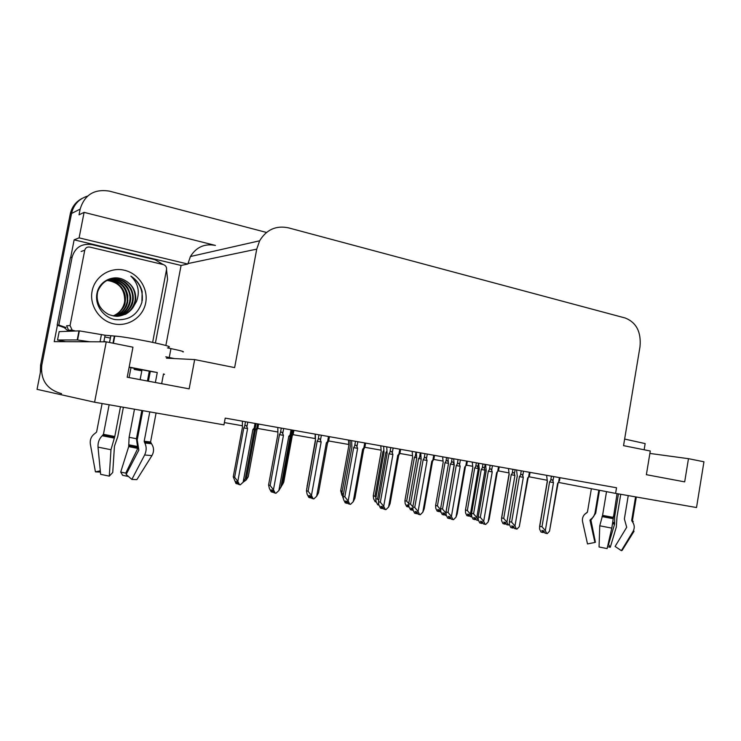 <?xml version="1.0" encoding="UTF-8"?>
<svg xmlns="http://www.w3.org/2000/svg" width="741" height="741" viewBox="0 0 741 741"><rect width="100%" height="100%" fill="white"/><g stroke="black" fill="none" stroke-linecap="round" stroke-linejoin="round"><path stroke-width="1.11" d="M558.381 482.4L615.595 493.386L696.521 507.539L703.95 461.782L688.472 458.679L684.684 481.872L646.374 474.685L650.283 451.01L623.542 445.647L640.002 346.732C641.317 332.088 636.408 322.511 625.293 318.028L288.416 227.839C276.06 225.283 266.464 229.599 259.637 240.788L256.738 249.133L234.638 367.601L194.67 359.58L189.15 388.849L127.211 377.225L132.963 347.196L106.25 341.842L94.589 402.224L37.05 389.34L71.544 213.473C73.628 204.627 78.963 198.838 87.549 196.106C78.963 198.838 73.628 204.627 71.544 213.473L41.765 365.285C40.449 380.152 47.044 389.609 61.549 393.647M70.654 257.618L74.137 239.834L181.082 265.454L165.864 345.482M106.25 341.842L54.204 341.638L57.428 325.179M259.637 240.788L190.418 256.525C196.319 247.059 204.655 243.354 215.418 245.428L84.094 212.371L79.111 237.861L187.834 264.046L181.082 265.454M79.111 237.861L74.137 239.834M190.418 256.525L187.834 264.046M84.094 212.371L79.028 214.834L80.148 209.119C84.613 194.679 94.413 188.696 109.538 191.15L266.482 232.452M498.369 470.887L508.752 472.878M528.694 476.704L546.988 480.214M224.384 422.592L242.196 425.723M257.627 428.437L277.625 431.957M292.936 434.652L315.184 438.57M328.485 436.505L327.587 441.469C328.643 440.237 329.004 440.061 328.671 440.96L348.548 444.443M364.85 447.305L380.911 450.139M399.862 453.473L412.329 455.659M433.754 459.439L442.849 461.032M466.589 465.209L472.499 466.256M94.589 402.224L223.958 424.862L225.218 418.119L616.531 487.763L615.595 493.386M194.67 359.58L166.466 358.162M688.472 458.679L649.885 453.436M40.329 372.621L40.588 365.156L70.219 214.14C71.794 207.008 75.758 201.765 82.131 198.412M256.942 429.734L257.887 427.853C258.22 426.881 257.849 427.001 256.766 428.215L255.552 429.521L246.234 479.936L248.254 476.75L256.942 429.743L255.552 429.521M246.234 479.936L243.002 482.345M242.4 421.175L242.381 427.603L233.248 476.806L234.638 477.26L243.798 427.89L244.66 426.195C245.438 424.936 246.179 425.158 246.892 426.872L247.772 422.138M255.034 423.426L254.163 428.141L252.885 429.521L243.131 482.224L240.269 484.818L239.593 484.716L237.815 481.418L247.596 428.594L246.892 426.872M243.131 482.224L245.252 478.881L254.348 429.743L255.321 427.807C255.682 426.76 255.302 426.872 254.163 428.141M233.248 476.806L235.934 483.456L237.148 483.873L235.879 481.539L237.101 481.946L238.361 484.29L239.593 484.716M234.638 477.26L237.815 481.418M243.798 427.89L247.596 428.594M252.885 429.521L254.348 429.743M237.787 483.225L237.648 483.947L238.074 483.753M237.148 483.873L237.528 482.752M272.716 492.228L273.54 492.061M273.207 491.431L273.04 492.33M291.018 429.836L290.092 434.884L288.795 436.301L278.857 490.598L275.948 493.274L273.883 492.709L272.605 490.301L271.252 489.857L272.531 492.256L272.947 490.95M272.531 492.256L271.169 491.802L269.391 488.449L268.575 484.985L270.132 485.485L279.468 434.634L283.442 435.365L282.729 433.596L283.655 428.52M290.092 434.884C291.222 433.596 291.602 433.457 291.241 434.467L290.157 436.505L288.795 436.301M278.857 490.598L280.895 487.124L290.157 436.514M279.468 434.634L280.404 432.892C281.228 431.605 282.006 431.836 282.729 433.596M270.132 485.485L273.457 489.782L283.442 435.365M275.254 493.173L273.457 489.782M277.829 427.483L277.884 434.309L268.575 484.985M624.635 439.052L645.161 443.59L644.133 449.778M628.248 495.599L624.376 518.941L626.701 527.286L615.095 546.45L621.375 550.665L633.046 531.445C634.805 528.157 634.611 524.943 632.462 521.812L631.684 520.377L635.565 496.878M618.448 493.886L614.678 516.57L614.595 524.146L608.528 544.468L610.288 547.266L616.308 527.036L617.012 516.81L620.754 494.284M591.364 488.736L587.465 511.994L584.51 514.486C582.704 516.57 582.065 518.987 582.593 521.72L587.511 543.931L594.921 542.449L589.993 520.238L593.541 516.736L594.94 513.365L598.821 490.162M617.049 493.636L611.797 528.12L607.101 548.59L599.061 546.988L599.756 525.795L602.572 515.365L606.527 491.644M599.515 490.301L595.671 513.3L590.929 520.108L595.421 542.292L594.893 542.319M608.528 544.468L608.065 544.366M621.375 550.665L622.134 550.396L633.907 531.473M595.421 542.292L594.912 542.393M610.288 547.266L607.527 546.691M632.777 521.025L633.259 521.627L632.462 521.812M282.34 484.827L283.747 482.224L292.223 435.93L293.232 434.004L292.204 434.393M292.223 435.921L291.472 435.819M315.194 434.133L315.147 438.107M315.37 440.191L307.237 485.642M307.08 486.485L307.117 485.605M348.492 440.061L348.798 445.804L340.693 490.783L342.231 491.227M341.925 495.303L340.693 490.783M375.844 500.703L375.724 500.11M380.8 445.813L381.189 451.482L373.279 495.812L374.955 496.275L382.884 451.825L383.671 450.574M376.326 502.074L375.122 501.722L373.64 498.795L373.279 495.812M382.884 451.825L383.921 452.01M374.955 496.275L376.011 497.331M280.858 487.356L282.386 484.558L291.241 436.208L292.278 434.217C292.612 433.29 292.241 433.429 291.176 434.652M290.416 436.088L291.241 436.199M315.434 440.543L306.922 488.097M315.184 438.487L315.258 434.143M306.765 488.995L306.793 488.06M349.984 440.33L350.28 446.499L341.833 493.423L343.5 493.914M343.148 498.211L341.833 493.423M383.634 446.314L384.023 452.408L375.78 498.619L377.54 499.119L385.802 452.76L386.7 451.297M378.614 504.028L378.419 503.13M379.003 505.158L377.688 504.778L376.15 501.722L375.78 498.619M377.54 499.119L378.744 500.342M385.802 452.76L386.987 452.983M310.442 497.85L311.331 497.6M310.951 496.887L310.757 497.952M327.587 441.469L326.336 442.868L316.657 496.266L313.841 498.906L311.72 498.341L310.479 495.979L309.034 495.516L310.266 497.878L310.711 496.414M310.266 497.878L308.821 497.415L307.098 494.117L306.45 490.737L308.099 491.246L317.194 441.238L321.159 441.96L320.464 440.219L321.372 435.236M328.68 440.96L327.531 443.044L326.336 442.868M316.657 496.266L318.51 492.83L327.522 443.053M317.194 441.238L318.148 439.524C318.991 438.264 319.769 438.496 320.464 440.219M308.099 491.246L311.442 495.488L321.159 441.96M313.174 498.813L311.442 495.488M315.333 434.161L315.509 440.895L306.45 490.737M346.936 503.287L347.881 502.963M347.464 502.157L347.242 503.38M364.729 442.951L363.85 447.842L362.636 449.222L353.207 501.75L350.484 504.362L348.298 503.787L347.112 501.462L345.575 500.999L346.769 503.315L347.223 501.694M346.769 503.315L345.241 502.843L343.583 499.601L343.064 496.303L344.824 496.822L353.67 447.62L357.625 448.342L356.958 446.628L357.847 441.729M363.85 447.842L364.887 447.24L363.674 449.361L362.636 449.222M353.207 501.75L354.883 498.35L363.664 449.379M353.67 447.62L354.661 445.943C355.513 444.711 356.282 444.943 356.958 446.628M344.824 496.822L348.168 500.999L357.625 448.342M349.845 504.26L348.168 500.999M351.614 440.617L351.892 447.258L343.064 496.303M382.254 508.558L383.245 508.15M382.801 507.27L382.551 508.641M399.788 449.194L398.936 454.001L397.76 455.363L388.58 507.066L385.941 509.632L383.699 509.058L382.551 506.77L380.939 506.298L382.087 508.576L382.569 506.807M382.087 508.576L380.485 508.094L378.883 504.917L378.503 501.685L380.346 502.213L388.969 453.788L392.915 454.52L392.276 452.834L393.128 448.009M398.936 454.001L399.918 453.335L398.649 455.483L397.76 455.363M388.58 507.066L390.09 503.695L398.649 455.502M388.969 453.788L389.979 452.158C390.85 450.945 391.619 451.167 392.276 452.834M380.346 502.213L383.699 506.325L392.915 454.52M385.32 509.539L383.699 506.325M386.728 446.869L387.108 453.418L378.503 501.685M416.451 513.652L417.479 513.17M417.007 512.216L416.738 513.735M433.744 455.233L432.911 459.976L431.771 461.31L422.824 512.198L420.258 514.736L417.97 514.152L416.859 511.911L415.173 511.429L416.285 513.661L416.757 511.883M416.285 513.661L414.617 513.18L413.061 510.058L412.82 506.89L414.738 507.437L423.139 459.772L427.075 460.494L426.455 458.836L427.288 454.085M432.911 459.976L433.846 459.244L432.512 461.411L431.771 461.31M422.824 512.198L424.176 508.863L432.512 461.43M423.139 459.772L424.176 458.16C425.056 456.975 425.816 457.206 426.455 458.836M414.738 507.437L418.091 511.494L427.075 460.494M419.656 514.643L418.091 511.494M420.731 452.918L421.194 459.383L412.82 506.89M103.833 341.833L105.111 335.228L114.79 336.081C121.209 336.516 132.704 338.378 149.302 341.684C165.465 345.093 171.884 346.899 168.559 347.121M155.369 382.513L157.277 372.51L129.147 367.091M142.8 410.662L137.233 439.839L138.836 450.102L126.127 474.444L131.852 479.418L144.643 454.993C146.598 450.815 146.662 446.823 144.828 443.025L144.189 441.284L149.784 411.885M163.437 374.325C164.845 374.455 164.873 374.335 163.502 373.946L161.658 383.69M156.092 412.987L150.58 441.96L151.507 443.72C154.072 447.545 154.211 451.501 151.933 455.595L136.872 479.622L131.852 479.418M140.123 379.651L141.855 370.602L134.149 369.416L141.809 370.824M134.149 369.416L134.362 368.286M102.091 403.539L96.599 432.049L95.098 433.346C91.328 435.995 89.754 439.617 90.356 444.202L95.432 471.86L100.304 470.831M120.487 406.763L114.781 436.514L110.974 449.722L109.288 476.139L100.637 474.333L98.016 447.138C97.766 442.544 99.164 438.746 102.221 435.745L103.444 434.309L109.131 404.771M129.073 377.577L130.972 367.675L150.293 371.38L148.413 381.207M150.173 372.001L149.182 371.843L147.44 381.022M141.818 410.495L136.437 438.718L137.789 448.407L125.748 473.119L120.709 472.073L128.693 446.619L129.11 437.301L134.482 409.208M134.918 369.333L135.094 368.416M109.288 476.139L112.743 472.471L114.447 446.239L117.745 436.671L123.386 407.263M100.424 472.091L95.432 471.86M128.489 476.5L122.673 475.333L120.709 472.073M125.748 473.119L126.516 473.684M174.385 358.561L165.78 356.81M89.856 341.777L77.221 339.943L57.529 340.008L65.569 341.675M182.925 351.947C184.88 351.799 180.887 350.688 170.939 348.613L167.475 347.909M105.111 335.228L79.361 330.875L59.169 331.625L57.529 340.008M57.168 325.151L58.817 325.04L65.884 327.485L64.198 327.578L57.168 325.151L70.376 257.711L72.109 257.136C75.1 247.374 81.742 243.205 92.014 244.632L154.971 259.702L163.27 264.574M166.521 269.613L167.568 279.311L155.425 342.981M64.198 327.578L68.496 331.273M69.774 330.708L70.21 331.208M72.109 257.136L58.817 325.04M149.182 371.843L150.164 372.056M129.138 367.175L130.972 367.675M150.293 371.38L157.277 372.51M145.69 302.865C143.087 317.065 128.388 326.985 114.012 323.9C99.609 321.038 89.17 305.588 92.116 291.065C94.839 276.495 110.122 266.788 124.368 270.233C138.669 273.466 148.515 288.712 145.69 302.865M97.099 292.751C94.237 304.579 103.073 317.389 115.105 319.584C128.647 320.77 137.585 315.008 141.911 302.309L142.161 291.556C140.382 284.961 136.613 279.802 130.851 276.097C138.215 283.303 140.095 291.778 136.501 301.513L134.269 305.264L135.742 299.54C136.057 290.704 132.259 284.22 124.34 280.089C113.799 274.105 99.507 280.885 97.099 292.751M117.263 316.277C120.755 315.796 123.886 314.379 126.665 312.044C130.425 308.367 132.5 304.912 132.88 301.689L133.176 299.873C133.547 296.122 132.806 292.352 130.962 288.555C127.572 283.562 124.831 280.987 119.014 279.292C113.873 278.542 109.872 278.959 107 280.543C102.045 282.664 97.404 290.352 97.423 293.427C96.719 297.308 97.349 301.328 99.331 305.477C101.091 308.84 103.888 311.665 107.714 313.962C110.085 315.434 116.726 316.564 117.773 316.259L125.674 314.203C129.86 311.618 132.732 308.636 134.269 305.264M96.552 297.234L98.72 305.561L99.331 305.477M118.254 316.231C126.961 314.888 132.509 309.96 134.89 301.439L135.186 299.605C135.631 290.648 132.018 284.146 124.34 280.089M116.958 316.277C124.96 314.555 130.055 309.719 132.213 301.772L132.509 299.957C134.177 287.823 122.506 276.699 110.752 279.218M115.698 316.231C123.006 314.175 127.637 309.46 129.573 302.096L129.87 300.3C131.389 288.768 120.922 278.005 109.52 279.542M116.013 316.25C123.691 314.184 128.434 309.442 130.231 302.013L130.527 300.216C131.574 295.779 128.128 286.637 124.96 284.553C120.644 280.617 115.596 278.912 109.825 279.459M114.429 316.111C121.079 313.767 125.266 309.21 126.989 302.421L127.276 300.642C127.137 287.943 120.82 281.052 108.325 279.959M114.744 316.148C117.81 315.499 120.903 313.443 124.016 309.97C126.702 306.116 126.396 306.366 127.628 302.337L127.795 295.418C126.748 291.083 125.275 287.962 123.367 286.054C119.986 282.062 115.087 279.987 108.649 279.839M113.169 315.898C119.171 313.332 122.923 308.951 124.432 302.736L124.72 300.976C124.729 289.009 118.875 282.173 107.167 280.459M113.484 315.962C116.958 315.638 125.192 307.422 125.072 302.661L125.359 300.892C125.868 295.872 124.497 291.25 121.255 287.008C117.032 282.599 115.281 281.367 107.454 280.33M75.425 331.014L72.118 330.088L70.052 325.558L84.743 250.245C85.493 247.772 87.169 246.725 89.781 247.077L163.344 264.593C165.697 265.408 166.762 267.066 166.53 269.567L152.637 342.379M73.498 330.616L68.644 330.236L66.597 325.762L70.052 325.558M110.4 338.091L104.777 336.951M142.253 300.679C143.096 290.148 139.299 281.95 130.851 276.097M408.55 505.279L408.115 506.927L407.087 504.862L408.597 505.288M412.163 451.389L412.635 457.002L404.91 500.684L406.652 501.166L414.395 457.345L416.192 455.169M408.263 506.909L408.958 506.724L408.699 503.658L410.523 504.167L418.591 458.503L420.619 456.243M408.717 505.899L408.532 506.992M408.115 506.927L406.596 506.492L405.16 503.611L404.91 500.684M414.395 457.345L416.627 457.762M406.652 501.166L408.736 503.454M439.172 509.928L438.737 511.568L437.746 509.539L439.32 509.965L440.321 512.003L441.099 512.216M442.636 456.817L443.174 462.356L435.625 505.427L437.431 505.908L444.998 462.717L445.962 461.263C446.777 460.189 447.471 460.393 448.036 461.875L448.055 461.912M438.885 511.559L439.858 511.068M439.404 510.132L439.144 511.623M438.737 511.568L437.171 511.133L435.773 508.298L435.625 505.427M444.998 462.717L448.361 463.329M437.431 505.908L440.395 509.41M468.914 514.449L468.497 516.069L467.534 514.078L469.164 514.513L468.886 516.134L469.646 515.523M472.239 462.088L472.851 467.562L465.468 510.03L467.339 510.521L474.731 467.923L475.703 466.506C476.528 465.45 477.223 465.654 477.778 467.108L478.454 463.19M468.497 516.069L466.876 515.634L465.524 512.846L465.468 510.03M472.017 516.996L470.127 516.514L469.164 514.513M474.731 467.923L478.315 468.581L477.778 467.108M467.339 510.521L470.415 514.143L478.315 468.581M471.767 516.959L470.415 514.143M416.266 452.121L416.738 458.142L408.699 503.658M408.949 506.705L410.44 509.697L412.033 510.151L410.959 508.011L412.746 508.835M410.523 504.167L412.839 506.751M418.591 458.503L421.073 458.966M412.718 508.78L412.459 510.216L413.006 509.854M412.033 510.151L412.487 508.437M447.925 457.762L448.472 463.699L440.626 508.548L442.525 509.058L450.389 464.079L451.389 462.569C452.251 461.458 452.973 461.671 453.566 463.208L453.668 462.606M454.029 464.505L453.566 463.208M445.804 513.041L454.122 464.848M440.626 508.548L440.765 511.531L442.21 514.476L443.859 514.939L442.822 512.828L444.48 513.281L445.517 515.403L446.49 515.671M442.525 509.058L445.73 512.892M450.389 464.079L454.094 464.755M444.554 513.43L444.276 515.004L445.035 514.411M443.859 514.939L444.304 513.235M478.649 463.227L479.27 469.099L471.609 513.291L473.573 513.809L481.252 469.479L482.271 468.006C483.132 466.904 483.854 467.117 484.429 468.636L485.17 464.385M478.621 520.58L476.778 517.598L484.985 470.165L484.429 468.636M479.26 469.072L471.563 513.346L471.637 516.208L473.045 519.117L474.749 519.58L473.749 517.505L475.463 517.968L475.157 519.636L475.954 518.987M473.573 513.809L476.778 517.598M478.186 520.515L476.463 520.043L475.463 517.968M481.252 469.479L484.985 470.165M474.749 519.58L475.185 517.894M508.474 468.534L509.169 474.333L501.685 517.894L503.704 518.422L511.216 474.731L512.244 473.277C513.124 472.202 513.837 472.415 514.393 473.907L515.115 469.72M509.391 524.508L508.28 525.036L506.918 522.155L514.939 475.416L514.393 473.907M509.048 473.999L501.583 518.024L501.62 520.756L502.982 523.618L504.732 524.082L503.769 522.044L505.529 522.507L506.501 524.563L508.28 525.036M503.704 518.422L506.918 522.155M511.216 474.731L514.939 475.416M505.418 522.479L505.13 524.146L505.973 523.433M504.732 524.082L505.158 522.414M466.635 461.087L465.82 465.756L464.709 467.071L455.984 517.181L453.501 519.673L451.158 519.089L450.083 516.885L448.342 516.403L449.416 518.598L450.648 518.033M450.139 517.005L449.852 518.663M449.416 518.598L447.684 518.107L446.175 515.032L446.054 511.938L448.055 512.485L456.243 465.561L460.161 466.284L459.568 464.653L460.383 459.976M449.565 518.626L449.88 516.829M465.82 465.756L466.71 464.968L466.385 465.58M464.709 467.071L465.404 467.052M455.984 517.181L457.188 513.874L465.329 467.173M456.243 465.561L457.299 463.986C458.188 462.829 458.948 463.051 459.568 464.653M448.055 512.485L451.408 516.486L460.161 466.284M452.918 519.589L451.408 516.486M453.668 458.781L454.224 465.163L446.054 511.938M481.678 523.368L482.789 522.748M482.252 521.701L481.946 523.442M498.508 466.756L497.711 471.359L496.637 472.656L488.124 521.997L485.716 524.461L483.336 523.878L482.289 521.71L480.483 521.219L481.53 523.378L481.974 521.627M481.53 523.378L479.733 522.887L478.278 519.858L478.214 516.885L480.335 517.385L488.328 471.174L492.228 471.887L491.653 470.294L492.45 465.681M497.711 471.359L498.563 470.526L498.202 471.174M496.637 472.656L497.387 472.397M488.124 521.997L489.227 518.848L497.174 472.739M488.328 471.174L489.393 469.627C490.301 468.488 491.051 468.71 491.653 470.294M480.335 517.385L483.688 521.331L492.228 471.887M485.151 524.378L483.688 521.331M486.226 470.739L478.26 516.829M485.596 464.459L486.207 470.683M512.809 528.009L513.958 527.323M513.365 526.351L513.068 528.074M529.407 472.258L528.639 476.787L527.592 478.075L519.284 526.675L516.949 529.111L514.523 528.518L513.513 526.388L511.651 525.888L512.661 528.018L513.105 526.277M512.661 528.018L510.808 527.518L509.4 524.545L509.382 521.701L511.623 522.136L519.432 476.611L523.313 477.324L522.757 475.759L523.535 471.211M527.592 478.075L528.407 477.565M519.284 526.675L528.064 478.149M519.432 476.611L520.515 475.101C521.432 473.981 522.173 474.203 522.757 475.759M511.623 522.136L514.976 526.027L523.313 477.324M516.394 529.028L514.976 526.027M516.56 469.97L517.274 476.194L509.493 521.571M543.005 532.51L544.19 531.76M543.551 530.862L543.264 532.575M559.39 477.593L558.64 482.058L557.621 483.327L549.507 531.214L547.238 533.613L544.774 533.02L543.801 530.927L541.893 530.426L542.866 532.51L543.292 530.797M542.866 532.51L540.958 532.01L539.596 529.083L539.615 526.379L541.986 526.74L549.6 481.891L553.471 482.604L552.934 481.057L553.694 476.583M557.621 483.327L558.529 482.548M549.507 531.214L558.038 483.391M549.6 481.891L550.702 480.409C551.628 479.307 552.369 479.52 552.934 481.057M541.986 526.74L545.33 530.584L553.471 482.604M546.701 533.529L545.33 530.584M547.377 481.428L539.791 526.175M546.599 475.324L547.386 481.465M80.148 209.119L70.219 214.14M256.738 249.133L187.918 263.564M40.588 365.156L41.765 365.285M257.572 423.88L256.766 428.215M244.66 426.195L245.493 421.731M280.404 432.892L281.284 428.103M631.684 520.377L632.481 520.228L636.324 497.007M602.572 515.365L613.094 517.366M614.678 516.57L613.27 516.301M595.671 513.3L594.958 513.254M592.078 518.802L591.438 518.765M614.539 522.646L612.788 522.294M591.253 519.33L590.596 519.284M614.669 523.322L612.705 522.942M590.929 520.108L589.975 520.08M614.595 524.146L612.594 523.757M599.756 525.795L611.797 528.12M633.046 531.445L634.064 531.223M602.025 516.579L613.039 518.672M602.396 515.921L613.039 517.94M631.832 520.988L632.61 520.821M318.148 439.524L319.01 434.81M354.661 445.943L355.495 441.303M389.979 452.158L390.794 447.592M424.176 458.16L424.964 453.668M144.189 441.284L150.58 441.96M114.364 336.081L112.993 343.194M103.444 434.309L114.781 436.514M136.437 438.718L129.11 437.301M137.335 446.471L128.693 444.776M137.817 447.379L128.814 445.61M137.789 448.407L128.693 446.619M98.016 447.138L110.974 449.722M144.643 454.993L151.933 455.595M102.221 435.745L114.077 438.061M144.828 443.025L151.507 443.72M103.082 434.986L114.549 437.209M144.282 442.025L150.756 442.71M169.254 357.495L170.939 348.613M101.443 334.478L100.026 341.814M103.916 341.388L106.158 341.842M78.981 330.875L77.221 339.943M110.779 336.136L109.548 342.499M84.743 250.245L81.102 251.486M415.34 455.872L416.007 452.075M445.962 461.263L446.61 457.521M475.703 466.506L476.352 462.819M419.573 456.965L420.295 452.844M451.389 462.569L452.103 458.503M482.271 468.006L482.965 463.996M512.244 473.277L512.929 469.331M457.299 463.986L458.068 459.559M489.393 469.627L490.144 465.274M520.515 475.101L521.247 470.804M550.702 480.409L551.415 476.176M257.998 427.251L258.59 424.065M255.45 427.14L256.099 423.62M291.352 433.818L292.056 430.021M584.51 514.486L587.289 512.364M293.334 433.476L293.899 430.345M292.389 433.642L293.019 430.188M328.772 440.413L329.449 436.671M364.97 446.786L365.628 443.109M399.992 452.955L400.631 449.342M433.911 458.929L434.532 455.372M114.79 336.081L113.41 343.278M77.592 339.952L79.361 330.875M110.705 336.136L109.483 342.49M133.176 299.873L132.509 299.957M130.527 300.216L129.87 300.3M127.915 300.559L127.276 300.642M125.359 300.892L124.72 300.976M135.742 299.54L135.186 299.605M72.118 330.088L68.644 330.236M465.422 510.086L472.814 467.451M466.765 464.718L467.367 461.217M498.6 470.331L499.202 466.886M486.198 470.757L478.214 516.885M529.482 475.768L530.065 472.378M517.19 476.176L509.382 521.701M559.436 481.057L560.001 477.704M547.247 481.428L539.615 526.379M547.266 481.437L547.164 480.844"/></g></svg>
